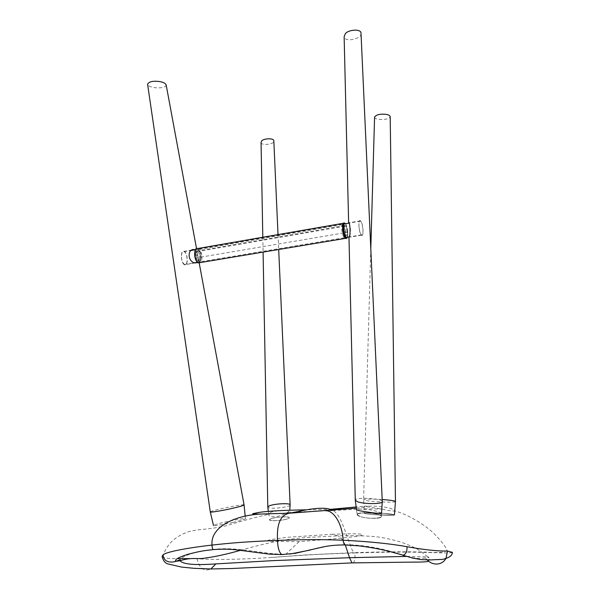 <?xml version="1.0" encoding="UTF-8"?>
<svg xmlns="http://www.w3.org/2000/svg" width="600" height="600" viewBox="0 0 600 600"><rect width="100%" height="100%" fill="white"/><g stroke="black" fill="none" stroke-linecap="round" stroke-linejoin="round"><path stroke-width="0.45" stroke-dasharray="3 2.25" d="M197.565 262.507C198.983 258.39 198.06 254.153 194.798 249.795M184.597 264.765L184.53 264.743C180.645 263.265 180.248 249.345 184.102 251.355C187.935 252.788 188.445 266.543 184.597 264.765M166.163 84.907C165.757 89.407 148.583 88.463 147.6 84.323M244.087 504.93C244.725 503.558 210.255 510.562 210.292 511.935L210.292 511.957M232.808 522.442C223.868 524.535 212.663 526.32 213.51 525.555C213.045 524.22 246.772 517.132 245.423 518.73C244.56 519.45 240.36 520.688 232.808 522.442M343.845 226.335C345.645 231.278 345.757 234.465 344.183 235.89C343.237 234.705 342.653 232.718 342.428 229.935C342.27 227.647 342.51 226.282 343.155 225.847L343.845 226.335L343.155 225.847L198.532 250.77L199.462 251.175L198.532 250.77C197.61 251.235 197.19 252.54 197.272 254.7C197.415 257.317 198.105 259.155 199.35 260.205C201.63 258.735 201.667 255.728 199.462 251.175L343.845 226.335L343.71 224.415L199.388 249.368L199.462 251.175M343.71 224.415C346.252 227.243 346.763 239.888 344.303 237.75C343.035 236.4 342.188 233.64 341.767 229.478C341.595 225.907 342.015 224.055 343.013 223.92L198.458 248.955C197.055 249.157 196.365 250.942 196.38 254.317C196.71 258.233 197.722 260.782 199.403 261.96C202.695 263.805 202.755 251.85 199.388 249.368M343.155 225.847L343.013 223.92M198.458 248.955L198.532 250.77M345.195 223.77C347.153 225.053 348.743 235.29 347.115 237.278M344.257 229.62C344.483 232.41 345.067 234.39 346.013 235.583C347.858 236.603 347.205 227.34 345.322 225.63C344.438 225.48 344.077 226.815 344.257 229.62L342.428 229.935M358.987 226.53C358.808 222.428 359.303 220.62 360.472 221.123C363.015 222.87 364.028 237.165 361.462 234.877C360.248 233.513 359.423 230.73 358.987 226.53M194.775 254.587C195.105 258.502 196.11 261.053 197.798 262.23C201.405 264.15 200.947 250.763 197.34 249.36C195.66 248.993 194.805 250.74 194.775 254.587M195.667 254.97C195.593 252.33 196.178 251.04 197.407 251.108C199.942 252.577 200.272 261.3 197.752 260.475C196.5 259.425 195.803 257.595 195.667 254.97L197.272 254.7M181.462 256.868C181.785 260.752 182.805 263.28 184.53 264.45C188.205 266.34 187.792 253.028 184.11 251.647C182.392 251.295 181.507 253.035 181.462 256.868M383.895 513.368C392.55 514.028 396.855 515.018 392.528 515.235L375.142 514.702C368.452 514.155 364.882 513.623 364.425 513.105C364.845 512.588 375.248 512.707 383.895 513.368C374.88 512.632 363.142 512.55 364.388 513.202C364.718 514.523 396.173 516.105 394.455 514.838L383.895 513.368L394.455 514.838C396.173 516.105 364.718 514.523 364.388 513.202C363.142 512.55 374.88 512.632 383.895 513.368C375.248 512.707 364.845 512.588 364.425 513.105C364.882 513.623 368.452 514.155 375.142 514.702L392.528 515.235C396.855 515.018 392.55 514.028 383.895 513.368M384.27 507.045C389.97 507.967 393.465 509.168 394.763 510.66L394.507 511.035C391.575 511.065 387.285 510.382 381.638 508.98L363.975 506.295C364.688 505.98 378.06 505.92 384.27 507.045M359.925 516.487L357.18 514.597C356.632 511.035 383.28 513.405 381.337 516.81C380.978 519.082 365.955 518.715 359.925 516.487C369.84 519.923 388.763 517.912 378.36 514.567C368.423 511.32 350.355 513.15 359.925 516.487C365.955 518.715 380.978 519.082 381.337 516.81C383.28 513.405 356.632 511.035 357.18 514.597L359.925 516.487C350.355 513.15 368.423 511.32 378.36 514.567C388.763 517.912 369.84 519.923 359.925 516.487M381.548 513.3C380.685 512.445 377.31 511.373 371.423 510.09C365.4 508.74 355.425 508.89 356.52 509.625M270.915 518.752L269.445 519.87C269.767 522.045 290.752 519.6 289.275 517.62C288.968 516.045 275.31 517.005 270.915 518.752C277.612 516.232 294.757 516.345 287.663 518.835C280.868 521.273 264.39 521.213 270.915 518.752C275.31 517.005 288.968 516.045 289.275 517.62C290.752 519.6 269.767 522.045 269.445 519.87L270.915 518.752C264.39 521.213 280.868 521.273 287.663 518.835C294.757 516.345 277.612 516.232 270.915 518.752M270.112 512.798C271.26 510.93 289.545 509.543 289.733 510.592L287.707 512.31C285.712 513.577 282.375 514.935 277.702 516.39C272.002 517.207 269.04 516.697 268.8 514.852L270.112 512.798M189.833 558.63L197.017 558.735C215.4 559.957 240.322 559.53 271.8 557.438C292.433 555.998 311.535 554.287 354.87 552.967L353.79 552.66C348.45 545.558 342.63 514.89 332.985 510.615L330.368 509.347L307.095 509.805M356.325 508.178C367.582 507.18 373.942 504.825 356.168 506.993M162.12 556.477L162.3 556.755C163.808 558.112 168.803 558.735 177.278 558.623M331.86 534.278C345.053 533.752 355.74 533.678 359.812 534.03C364.478 534.487 363.345 535.298 356.423 536.467L331.028 539.145L299.115 541.635L273.99 541.395C269.19 541.192 267.165 540.893 267.907 540.487C268.38 539.873 275.032 538.8 287.88 537.27L331.86 534.278L338.235 535.868C350.91 535.463 362.64 535.68 373.433 536.513C379.582 536.873 388.268 538.59 399.487 541.658C412.215 546 415.298 548.033 419.73 550.627L427.77 556.905L406.717 556.403M299.115 541.635L285.705 554.303C263.07 554.332 237.562 546.555 214.657 549.33C200.565 550.627 183.84 554.513 180.21 559.665M345.36 545.138C343.245 540.57 340.868 537.48 338.235 535.868M290.235 554.01L281.737 554.588M452.34 552.412C451.935 553.035 444.915 553.088 431.272 552.577C416.153 552.165 398.123 551.588 354.87 552.967C355.252 558.135 354.728 561.435 353.295 562.86M427.312 559.98L425.31 557.97C429.188 557.625 430.005 557.265 427.77 556.905L429.397 559.612L428.647 561.158M310.627 549.967C321.218 546.435 333.322 544.68 346.95 544.71L346.365 544.972M425.31 557.97C418.553 559.275 408.908 557.625 396.368 553.02C379.793 547.86 363.315 545.085 346.95 544.71M396.368 553.02L397.05 553.463M395.445 501.562C395.475 503.033 364.05 501.435 363.585 499.778L363.585 499.763C364.418 498.952 370.62 498.87 382.192 499.515M374.572 117.165C374.64 120.33 388.942 120.465 390.195 116.752M361.53 235.23C364.192 237.39 363.075 222.615 360.45 220.815C357.765 218.377 358.815 233.347 361.485 235.192L361.53 235.23M348.78 223.147C351.382 226.08 350.528 237.6 348.983 237.54M361.02 33.555C362.265 38.55 344.947 42.87 344.138 36.818M382.282 501.472C381.975 498.33 355.538 496.897 355.282 500.077L355.282 500.37M261.06 142.485C261.33 146.123 274.83 144.142 273.832 141.06M290.1 505.11C289.5 507.442 268.245 509.535 267.795 507.12L267.795 506.865M346.642 238.245C347.347 237.142 347.595 235.17 347.392 232.327L347.82 232.125L347.288 237.248M345.36 223.74C346.657 225.532 347.468 228.308 347.782 232.08M196.312 248.708L197.843 248.505C199.897 250.118 201.038 252.968 201.285 257.055L347.392 232.327C347.032 227.985 346.072 224.895 344.528 223.065L343.388 223.267M197.438 262.185C199.5 262.928 200.513 261.202 200.46 257.017L201.285 257.055L199.958 262.635M200.46 257.017C199.695 250.8 198.045 248.423 195.525 249.892M197.017 558.735C199.447 568.373 204.045 571.793 210.795 569.01M191.775 250.028L184.102 251.355M195.322 262.942L184.53 264.743M199.208 263.032L196.522 248.558M245.19 516.315L245.423 518.73M360.472 221.123L348.945 223.118M361.462 234.877L349.035 236.955M344.183 235.89L346.013 235.583M343.5 225.945L345.322 225.63M184.53 264.45L194.647 262.755M197.325 262.312L197.798 262.23M184.11 251.647L191.175 250.425M195.428 249.69L197.34 249.36M199.013 250.837L197.407 251.108M199.35 260.205L197.752 260.475M344.303 237.75L199.403 261.96M345.465 223.725C345.397 223.928 346.718 223.815 347.82 232.125L347.423 237.225M370.793 249.007L363.585 499.778L364.388 513.202L363.975 506.295M394.455 514.838L394.763 510.66M357.18 514.597L356.528 509.692L357.18 514.597M381.337 516.81L381.54 513.487L381.337 516.81M268.358 511.447L268.8 514.852M289.77 510.075L289.733 510.592M240.397 550.342C253.305 546.6 265.68 543.57 277.53 541.26C286.957 539.588 293.272 538.635 306.555 537.465L338.228 535.868M271.8 557.438L305.04 554.947L353.79 552.66C382.793 551.752 406.882 551.565 426.06 552.097C439.5 553.02 446.445 552.322 446.88 550.005C445.41 546.69 442.965 542.842 434.97 534.592C425.385 524.498 404.61 512.82 394.507 511.035M332.85 510.525L363.938 508.905L381.638 508.98M332.985 510.615L287.707 512.31M162.3 556.763C166.275 547.972 169.755 538.98 187.148 532.192C190.395 530.993 195.862 530.025 203.55 529.283C210.375 528.727 218.048 527.52 226.575 525.653C240.69 521.257 254.76 517.463 268.8 514.268M360.45 220.815L348.795 222.833M361.485 235.192L348.975 237.285M262.815 237.24L263.093 252.105M278.017 234.6L278.685 249.502"/><path stroke-width="0.9" d="M194.798 249.795L194.265 249.6C187.132 248.392 187.387 262.26 195.322 262.942L197.565 262.507M199.208 263.032L244.087 504.975C243.188 505.68 238.837 506.91 231.03 508.658C221.468 510.825 209.362 512.722 210.292 511.95L147.6 84.323C148.718 81.75 152.445 80.79 158.797 81.45C162.81 81.975 165.262 83.1 166.148 84.825L166.163 84.907M347.115 237.278L346.125 237.442C344.865 236.093 344.025 233.333 343.597 229.163C343.44 225.083 343.972 223.282 345.195 223.77L348.945 223.118M355.282 500.37L356.528 509.692L359.123 510.615C361.493 511.207 380.355 514.132 381.54 513.487L381.548 513.3M307.095 509.805C279.728 510.293 262.582 511.38 255.66 513.082C251.685 513.862 250.478 513.998 260.138 514.065L290.1 513.158C301.522 510.908 319.905 506.07 330.368 509.347L356.168 506.993M214.403 549.51L213.315 549.6C222.3 548.918 230.498 549.067 237.9 550.05L269.4 554.13L281.73 554.58C279.142 552.398 277.74 547.673 277.522 540.405C276.593 523.418 280.785 514.335 290.1 513.158L356.325 508.178M215.85 563.903C194.835 565.388 182.887 564.322 180.007 560.707L180.21 559.665L174.93 561.675C167.73 563.01 163.762 560.722 163.028 554.812L162.12 556.477C163.305 561.075 165.472 563.61 168.608 564.075L181.462 567.067L194.175 568.335L210.855 568.98L215.85 563.903L273.502 560.61L349.522 557.707L345.36 545.138M177.278 558.623L189.833 558.63M174.93 561.675L175.808 561.023L175.44 560.64C176.205 559.882 174.442 558.668 187.852 554.332C201.968 550.59 206.138 550.455 213.315 549.6C212.46 549.097 212.048 547.582 212.062 545.062C187.583 547.875 166.672 551.775 163.028 554.812M346.365 544.972L344.873 544.935C344.077 544.312 343.493 542.745 343.118 540.225C324.248 539.543 312.06 539.213 277.597 540.405L277.455 540.405C243.188 541.822 230.692 543.067 212.062 545.062C210.142 528.3 232.132 515.775 260.138 514.065M353.295 562.86L351.952 562.89L349.522 557.707L406.717 556.403M452.34 552.412L447.51 550.987C438.18 551.295 424.673 549.862 406.972 546.705C390.487 543.705 369.202 541.545 343.118 540.225C342.097 522.33 333.12 510.653 326.22 510.765M290.235 554.01L310.627 549.967M281.737 554.588L295.23 553.312L322.95 547.02C328.837 545.648 336.142 544.95 344.873 544.935L358.545 545.842C370.86 547.155 386.498 550.553 389.4 551.4L403.013 555.165C405.923 554.303 407.243 551.482 406.972 546.705M397.05 553.463L403.013 555.165M382.192 499.515L384.697 499.71C391.005 500.243 394.59 500.82 395.46 501.442L395.445 501.562M390.195 116.752L390.195 116.542C389.79 115.387 388.23 114.637 385.507 114.292C379.702 113.82 376.058 114.773 374.572 117.165L370.793 249.007M355.282 500.077L348.975 237.285C351.03 234.87 349.71 220.688 348.63 222.728L348.78 223.147M348.63 222.728L344.138 36.818L345.202 33.975C347.46 29.797 360.983 28.38 361.005 33.09L361.02 33.555M355.26 500.228L357.923 501.923C364.395 504.09 381.788 504.217 382.245 501.885L382.282 501.472M273.832 141.06L273.825 140.782C273.99 137.828 262.89 138.428 261.57 141.12L261.06 142.485L262.815 237.24M268.358 511.447L267.788 507.097L269.19 505.882C273.87 503.798 289.77 502.8 290.123 504.757L290.1 505.11M347.288 237.248C344.43 241.312 341.52 220.462 345.36 223.74M345.465 223.725L344.528 223.065C341.46 221.085 342.465 235.763 345.57 238.35L346.642 238.245M199.958 262.635L198.353 262.905C194.175 260.692 193.68 246.87 197.843 248.505L343.388 223.267M195.525 249.892C193.995 254.235 194.632 258.33 197.438 262.185M351.96 562.898L231.697 568.515L210.855 568.98M447.51 550.987L445.98 558.42C441.397 566.385 431.505 564.93 427.312 559.98M194.265 249.6L191.775 250.028M196.522 248.558L166.148 84.825M244.087 504.975L245.19 516.315M210.292 511.957L213.51 525.555M349.035 236.955L346.125 237.442M194.647 262.755L197.325 262.312M191.175 250.425L195.428 249.69M347.423 237.225C346.845 238.38 346.23 238.755 345.57 238.35L198.353 262.905C197.752 263.032 196.868 261.975 195.69 259.733C193.388 253.147 195.675 247.98 196.312 248.708M240.397 550.342C226.853 554.175 215.355 556.702 205.905 557.947C196.755 559.755 193.275 556.748 180.007 560.7L176.265 561.3M402.825 555.202L412.283 557.985L420.923 559.612L431.19 559.92C442.26 559.11 441.555 560.033 445.98 558.412C450.375 556.912 452.498 554.82 452.347 552.158M428.647 561.158C427.65 561.84 422.408 562.155 412.935 562.102L351.952 562.89M394.455 514.838L395.46 501.442L390.195 116.542M361.005 33.09L382.29 501.75M381.54 513.487L382.245 501.885M263.093 252.105L267.795 506.865M273.825 140.782L278.017 234.6M278.685 249.502L290.13 504.78M290.123 504.757L289.77 510.075"/></g></svg>
